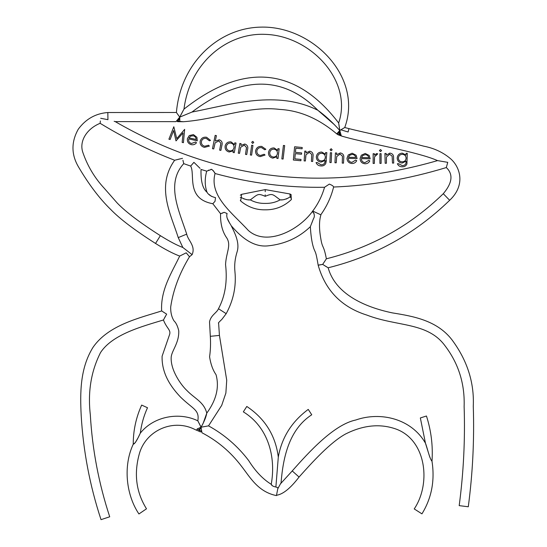 <?xml version="1.0" encoding="UTF-8"?>
<svg xmlns="http://www.w3.org/2000/svg" width="547" height="547" viewBox="0 0 547 547"><rect width="100%" height="100%" fill="white"/><g stroke="black" fill="none" stroke-linecap="round" stroke-linejoin="round"><path stroke-width="0.82" d="M291.127 194.787L289.883 193.959L291.086 194.547L291.277 199.641C291.578 199.115 291.23 198.178 290.231 196.824L289.883 193.959L265.227 189.597L241.562 194.342L241.254 197.453L242.157 198C245.589 199.559 248.304 200.188 250.307 199.881C254.806 202.349 259.777 203.525 265.227 203.409C270.676 203.525 275.654 202.349 280.146 199.881C282.149 200.188 284.864 199.559 288.296 198L288.071 198.137M240.318 197.44C240.318 194.561 240.318 194.561 240.318 197.44C240.318 200.927 240.318 200.927 240.318 197.44L241.254 197.453L240.639 200.934C247.77 207.012 255.969 209.98 265.227 209.822C275.203 209.945 283.886 206.547 291.277 199.641L291.277 199.628M265.227 191.744L265.227 189.994M265.227 194.841L265.227 196.325C257.664 193.118 258.061 194.158 250.307 199.881L247.866 199.799M290.231 196.824L288.337 197.98M282.587 199.799L280.146 199.881C272.399 194.158 272.789 193.118 265.227 196.325M243.265 198.602L244.406 199.074M246.246 199.566L246.697 199.648M265.227 190.089L265.227 191.101M241.254 197.453L241.562 194.342L240.318 195.197M241.528 194.698L241.562 194.342M287.189 198.602L286.047 199.074M284.214 199.566L283.743 199.648M272.105 485.374L271.237 484.307C276.249 456.328 267.839 426.879 243.34 411.857L246.793 406.455C265.035 418.653 275.538 435.528 278.3 457.08L275.886 487.008L277.972 487.78L276.44 495.596C257.938 491.876 250.027 477.162 241.439 466.181C230.711 452.041 217.542 440.896 201.939 432.752L201.734 431.439L199.094 429.805L198.821 431.145L195.306 429.689C173.83 418.359 147.04 429.757 139.765 452.307C133.646 472.943 135.888 491.78 146.493 508.806L138.931 513.968C126.268 495.185 122.856 466.372 133.249 444.185C135.362 444.116 139.314 435.33 140.319 433.135L139.041 435.761M176.619 112.785L179.744 117.113L178.363 121.27L177.255 120.723L179.744 117.113L178.568 115.492M326.368 258.799L322.675 264.399L318.176 265.24C325.376 290.532 341.615 307.147 366.887 315.099C397.396 326.812 427.549 322.046 444.95 345.683C458.516 363.454 464.909 383.755 464.129 406.592C465.21 439.631 463.562 472.642 459.193 505.633L468.287 506.768C472.704 473.422 474.372 439.904 473.278 406.223C474.331 382.456 467.213 360.295 451.918 339.749C436.93 320.33 413.19 316.241 392.343 312.884C363.591 306.894 335.208 293.452 328.166 267.791L322.675 264.399L318.156 265.117C315.544 249.418 315.38 253.562 313.383 247.251C311.845 242.253 310.84 235.395 310.354 226.677L313.513 218.581C315.769 215.374 312.754 211.101 312.378 211.525L312.604 211.005L320.918 214.848C319.092 220.79 319.045 228.646 320.768 238.424C322.532 249.357 323.489 243.791 326.368 258.799C371.174 247.586 410.147 225.897 443.282 193.713C452.383 182.91 453.395 174.192 446.318 167.56L447.74 162.336L437.545 160.606L447.74 162.336M426.455 416L420.349 417.956L425.457 443.193C427.186 447.398 429.477 458.441 432 461.271C433.039 445.894 431.193 430.804 426.455 416M277.78 488.751L281.069 482.741C283.134 456.581 289.438 429.251 311.742 414.77L308.241 409.402C291.722 421.669 281.739 437.566 278.3 457.08L276.03 485.175M183.635 163.225L183.737 163.649C165.597 183.525 178.924 210.39 186.718 234.137C187.922 240.413 195.888 245.897 192.12 254.642L189.494 256.748L186.219 252.817L179.69 256.071C172.025 272.187 160.38 289.712 161.659 310.942L166.657 314.142L163.437 319.981C166.814 328.754 171.368 329.964 169.44 334.969L162.097 356.241C161.529 375.768 173.611 389.696 180.476 397.033C192.913 409.19 199.669 409.73 197.829 420.828L201.029 427.214L208.53 425.86C224.427 434.667 237.815 446.236 248.687 460.581C255.353 471.22 262.868 479.124 271.237 484.307C271.599 485.586 273.151 486.488 275.886 487.008M276.508 495.254L276.502 495.261C282.963 494.344 290.484 488.273 299.059 477.046C312.166 462.352 330.231 442.352 345.711 433.915C362.586 425.477 378.606 423.604 393.765 428.308C426.14 437.935 431.651 483.035 414.223 508.929L421.942 513.852C431.624 498.112 434.974 480.581 432 461.271M429.019 454.66L425.457 443.193C411.529 418.763 380.712 411.282 355.796 419.993C333.882 424.65 309.13 451.836 292.235 470.94L280.57 483.719M197.829 420.828C179.416 411.782 153.878 416.082 140.319 433.135C141.393 424.404 143.786 415.932 147.499 407.734L141.659 405.088C136.032 417.525 133.229 430.564 133.249 444.185L135.136 442.762M161.659 310.942C140.429 317.78 108.497 324.733 92.963 347.413C79.917 368.541 80.108 392.958 81.175 415.228C83.212 450.831 89.831 485.64 101.024 519.65L109.721 516.792C98.775 483.527 92.306 449.504 90.317 414.715C87.684 391.871 91.103 371.139 100.566 352.514C112.491 334.333 141.687 326.586 163.437 319.981M195.306 429.689L196.756 430.222L197.118 428.998L198 428.588M201.029 427.214L197.118 428.998L199.094 429.805L201.029 427.214L199.648 430.14L201.734 431.439L201.029 427.214C204.168 421.737 206.082 417.046 206.773 413.142C216.366 399.96 219.456 387.139 216.038 374.688C212.858 370.114 210.704 364.152 209.583 356.815C210.52 350.306 210.766 343.468 210.322 336.316L209.522 321.841C210.896 315.058 216.803 312.905 218.479 308.727C225.152 296.187 227.511 281.466 225.555 264.57C226.15 252.42 231.402 245.685 226.875 238.116C222.39 231.812 220.284 223.675 220.571 213.72L224.147 212.318L227.114 213.528C225.46 217.904 229.966 223.169 231.217 225.72C239.682 235.511 252.181 247.538 267.914 245.87C284.652 244.153 298.799 237.754 310.354 226.677M208.53 425.86L221.72 405.348L225.87 393.081L226.725 380.213L219.436 335.414L218.602 323.072C217.918 323.325 219.019 322.08 221.911 319.332L226.191 313.67C233.487 300.221 236.4 286.136 234.916 271.415C234.266 265.063 234.998 258.533 237.111 251.811C239.996 242.574 234.465 232.366 231.217 225.72M207.6 426.031L203.429 426.79M201.843 425.819L203.019 423.624M203.074 423.522L206.773 413.142C203.935 401.895 194.705 398.626 186.93 390.537C180.968 384.999 170.479 370.155 171.184 357.376C171.567 350.73 179.238 343.106 178.753 330.778C177.631 326.053 176.045 322.751 174.008 320.87C171.628 317.041 170.527 312.385 170.705 306.894C173.146 290.122 179.409 273.404 189.494 256.748M229.719 223.292L227.449 218.67M222.834 213.009L222.232 213.214M221.638 213.405L221.227 213.521M200.058 168.339L193.912 162.336L190.677 166.076C195.423 174.534 185.665 198.725 212.838 203.737L220.571 213.72M214.103 171.936L215.053 173.522C214.937 172.77 213.836 171.375 211.751 169.344L206.684 171.156L201.029 169.44C200.674 181.119 202.677 188.715 207.026 192.236C208.448 194.787 211.279 196.599 215.518 197.665L215.019 201.323L212.981 203.539M322.819 264.18L325.048 260.83M325.547 260.064L325.896 259.531M327.53 267.415L326.265 266.656M326.156 266.594L324.494 265.562M334.477 124.757L317.875 110.275C325.308 115.684 332.603 122.419 339.769 130.466L344.747 127.519L348.979 128.62C364.61 132.661 399.625 139.738 423.734 146.165C434.332 148.223 443.405 152.524 450.954 159.074C460.225 167.471 465.757 185.18 449.661 200.284C415.235 233.699 374.736 256.201 328.166 267.791M342.723 136.408L341.376 136.005L340.843 134.316L341.376 136.005L346.689 137.488C367.187 143.164 418.127 151.943 437.545 160.606C324.46 193.33 217.015 180.325 115.212 121.605L175.963 121.646L176.736 120.716L175.977 121.646M447.391 163.717L447.275 164.182M179.806 121.694L177.508 121.66L178.363 121.27L183.436 121.728L179.881 121.694M183.436 121.728C217.59 119.232 248.762 105.496 279.859 109.427C299.551 110.501 318.286 118.46 336.063 133.304L336.74 133.871L336.063 133.304M179.826 121.455L179.744 117.113L191.929 112.08C231.634 104.333 277.008 89.858 317.875 110.275C282.655 74.843 240.673 75.445 191.929 112.08L181.625 116.361M114.152 121.325L115.212 121.605M177.378 119.943L178.869 118.159M178.021 114.733L177.508 114.029M180.202 255.859L179.69 256.071C172.907 253.535 164.852 249.323 155.533 243.449C134.842 230.294 119.896 218.964 110.699 209.453C99.54 198.588 88.86 184.489 78.645 167.163C71.206 154.678 71.083 142.022 78.283 129.201C85.811 119 95.657 113.441 107.827 112.532L176.407 112.491C180.551 63.322 218.007 28.294 260.064 27.145C312.228 25.176 363.283 77.12 344.747 127.519M100.128 123.314C124.627 138.234 149.461 150.548 174.65 160.257C155.69 186.691 170.979 214.479 178.247 237.61L182.828 247.463C177.18 245.412 169.693 241.48 160.367 235.668C140.1 222.752 125.714 211.867 117.195 202.999L104.265 188.291C94.535 177.802 87.349 165.707 82.706 152.011C78.994 140.223 87.793 128.23 100.128 123.314L100.368 120.969M175.355 160.066L176.592 159.738M177.72 159.444L180.011 158.89M193.337 163.033L190.677 166.076L183.737 163.649L182.924 160.223M183.101 161.009L183.286 161.782M183.484 162.609L183.614 163.136M348.979 128.62L348.104 131.998L340.945 129.837L339.769 130.466L338.682 134.849L339.632 135.088L339.769 130.466L338.661 122.979C294.026 64.614 241.165 64.054 183.977 109.12C189.823 62.761 227.21 32.341 265.678 34.379C310.812 35.917 353.047 81.052 338.661 122.979L339.133 125.824M177.508 121.66L176.736 120.716L179.744 117.113L183.977 109.12M182.507 158.329L174.65 160.257M314.101 213.631L312.378 211.525C298.457 230.67 266.478 246.567 248.4 230.519C232.817 213.426 208.947 196.277 215.053 173.522C250.916 183.266 287.407 187.847 324.542 187.272L329.328 184.1C332.022 185.16 333.451 186.137 333.608 187.026C370.592 185.611 408.165 179.129 446.318 167.56M100.689 118.289L107.95 119.677L107.827 112.532M206.684 171.156C204.626 178.883 204.742 185.912 207.026 192.236M215.518 197.665L215.019 201.323M164.538 317.869L165.536 316.063M200.797 426.694L200.585 426.229M200.523 426.106L200.065 425.122M199.477 423.925L199.183 423.344M198.677 422.373L198.267 421.614M320.788 214.786C326.839 206.315 331.113 197.064 333.608 187.026M313.814 211.559L312.727 211.06C318.149 203.819 322.087 195.888 324.542 187.272M337.28 134.316L338.634 135.02L336.74 133.871L339.769 130.466L337.294 134.288M201.07 427.446L201.583 430.53M201.658 430.995L201.734 431.439L200.359 431.911L198.821 431.145L199.648 430.14M198.985 428.137L200.852 427.296M313.985 211.641L316.761 212.927M192.12 254.642L182.828 247.463M208.366 170.322L208.995 170.042M210.821 169.392L211.757 169.351M213.18 170.514L213.439 170.883M311.728 223.244L312.611 220.995M312.898 220.25L313.506 218.609M211.402 196.346L209.173 194.513M183.334 110.262L180.982 114.679M180.968 114.699L180.373 115.861M339.297 126.952L339.557 128.832M176.736 120.716L177.283 120.75M339.625 134.459L340.843 134.316L339.769 130.466M340.843 134.316L341.041 134.952L340.002 135.512L338.682 134.849M138.979 435.884L138.159 437.614M138.131 437.675L135.341 442.53M429.983 457.531L429.627 456.554M429.559 456.342L429.204 455.254M340.692 135.759L340.002 135.512M177.919 121.666L177.255 120.75M339.954 135.492L340.986 134.924L339.632 135.088L339.954 135.492M199.286 431.364L199.669 431.556M197.494 430.537L198.13 430.824M170.138 139.499L168.9 139.198L173.816 126.754L176.729 138.637L184.66 129.359L183.416 142.685L182.151 142.384L183.101 132.859L176.011 140.907L173.625 130.514L170.138 139.499M195.573 142.015L196.482 142.788C195.122 144.449 193.392 145.064 191.293 144.64C188.291 143.724 187.006 141.7 187.436 138.555L189.269 135.567L193.44 134.603L196.927 137.311L197.255 140.805L188.688 138.904C188.325 141.229 189.241 142.753 191.436 143.499L195.573 142.015L191.436 143.499M196.141 139.444C196.052 137.516 195.074 136.292 193.2 135.779L190.588 136.148L189.043 137.871L196.141 139.444C196.052 137.516 195.074 136.292 193.2 135.779M191.293 144.64C188.291 143.724 187.006 141.7 187.436 138.555L189.269 135.567L193.44 134.603M206.568 137.263L210.527 140.394L209.419 140.805L206.281 138.418C203.785 138.076 202.164 139.095 201.419 141.475C201.173 143.984 202.274 145.57 204.722 146.24L208.523 145.242L209.378 146.09L204.434 147.362C201.296 146.528 199.867 144.511 200.147 141.311C201.139 138.165 203.279 136.812 206.568 137.263M204.722 146.24L208.523 145.242M209.419 140.805L206.281 138.418M212.482 148.702L215.169 135.362L216.407 135.615L215.313 141.051L219.313 139.806C221.85 140.798 222.704 142.671 221.87 145.44L220.872 150.391L219.634 150.145L220.879 143.3L218.841 140.9L215.135 142.842L213.72 148.948L212.482 148.702M220.564 145.557L220.879 143.3L218.841 140.9M215.313 141.051L219.313 139.806C221.85 140.798 222.704 142.671 221.87 145.44M234.813 142.835L236.037 143.061L234.266 152.681L233.043 152.456L233.35 150.801L229.138 151.998C226.15 151.116 224.817 149.119 225.132 146.001C225.973 143.006 227.935 141.632 231.032 141.885L234.485 144.606L234.813 142.835M230.909 143.095C228.53 142.904 227.019 143.964 226.376 146.281C226.157 148.668 227.19 150.206 229.466 150.89C231.873 151.102 233.384 150.042 234 147.717C234.26 145.297 233.234 143.758 230.909 143.095C228.53 142.904 227.019 143.964 226.376 146.281M225.132 146.001C225.973 143.006 227.935 141.632 231.032 141.885M229.466 150.89C231.873 151.102 233.384 150.042 234 147.717M238.273 153.181L239.859 143.464L241.111 143.67L240.83 145.413L244.796 144.018C247.374 144.914 248.297 146.76 247.559 149.57L246.745 154.569L245.5 154.363L246.485 147.464L244.352 145.133L240.714 147.211L239.524 153.386L238.273 153.181M246.259 149.734L246.485 147.464L244.352 145.133M240.83 145.413L244.796 144.018M251.682 142.254L252.851 141.358L253.746 142.535L252.57 143.417L251.682 142.254L252.57 143.417L253.746 142.535M250.348 154.986L251.675 145.27L252.94 145.44L251.606 155.157L250.348 154.986M261.719 146.411L265.856 149.29L264.775 149.769L261.507 147.587C258.998 147.403 257.446 148.524 256.844 150.938C256.762 153.461 257.958 154.972 260.434 155.478L264.16 154.254L265.069 155.04L260.222 156.613C257.035 155.984 255.49 154.069 255.572 150.856C256.358 147.656 258.41 146.179 261.719 146.411L265.856 149.29M260.434 155.478L264.16 154.254M264.775 149.769L261.507 147.587C258.998 147.403 257.446 148.524 256.844 150.938M277.938 148.64L279.168 148.791L278.026 158.5L276.796 158.356L276.987 156.688L272.864 158.145C269.828 157.461 268.372 155.553 268.488 152.428C269.124 149.386 270.997 147.888 274.102 147.936L277.726 150.432L277.938 148.64M274.054 149.153C271.668 149.112 270.232 150.268 269.739 152.62C269.678 155.02 270.806 156.483 273.124 157.023C275.538 157.078 276.973 155.929 277.438 153.563C277.548 151.136 276.42 149.666 274.054 149.153C271.668 149.112 270.232 150.268 269.739 152.62C269.678 155.02 270.806 156.483 273.124 157.023C275.538 157.078 276.973 155.929 277.438 153.563C277.548 151.136 276.42 149.666 274.054 149.153M268.488 152.428C269.124 149.386 270.997 147.888 274.102 147.936M281.842 158.904L283.421 145.447L284.672 145.591L283.093 159.054L281.842 158.904M293.349 160.025L294.621 146.767L302.217 147.499L302.094 148.805L295.824 148.203L295.421 152.346L301.636 152.941L301.513 154.24L295.298 153.645L294.799 158.842L301.014 159.444L300.884 160.75L293.349 160.025M304.125 160.907L304.775 151.102L306.04 151.184L305.923 152.941L309.732 151.177C312.378 151.82 313.472 153.57 313.014 156.428L312.672 161.474L311.421 161.392L311.742 154.445L309.404 152.326L305.985 154.739L305.383 160.989L304.125 160.907M305.985 154.739L305.623 157.392M311.742 154.445L309.404 152.326M305.923 152.941L309.732 151.177C312.378 151.82 313.472 153.57 313.014 156.428M325.479 154.254L325.588 152.551L326.86 152.64L325.78 163.444C324.733 165.31 323.113 166.144 320.925 165.946C318.552 165.85 316.932 164.715 316.07 162.548L317.438 162.637L320.939 164.791C323.557 164.873 324.925 163.608 325.027 160.996L325.062 160.49L321.021 162.097C317.971 161.625 316.405 159.854 316.323 156.784C316.822 153.728 318.621 152.148 321.725 152.039L325.479 154.254M321.807 153.269C319.38 153.317 317.971 154.541 317.588 156.934C317.643 159.307 318.853 160.627 321.226 160.914C323.646 160.941 325.014 159.765 325.335 157.379C325.321 155.013 324.145 153.639 321.807 153.269C319.38 153.317 317.971 154.541 317.588 156.934C317.643 159.307 318.853 160.627 321.226 160.914C323.646 160.941 325.014 159.765 325.335 157.379C325.321 155.013 324.145 153.639 321.807 153.269M317.438 162.637L320.939 164.791C323.557 164.873 324.925 163.608 325.027 160.996M326.347 160.449L325.78 163.444C324.733 165.31 323.113 166.144 320.925 165.946M330.087 149.707L331.174 148.716L332.166 149.81L331.072 150.801L330.087 149.707L331.072 150.801L332.166 149.81L331.174 148.716M329.889 162.527L330.347 152.722L331.619 152.784L331.161 162.582L329.889 162.527M334.955 162.753L335.42 152.955L336.678 153.01L336.596 154.767L340.371 152.928C343.024 153.522 344.152 155.252 343.742 158.11L343.509 163.156L342.251 163.102L342.436 156.155L340.063 154.083L336.699 156.558L336.22 162.815L334.955 162.753M336.596 154.767L340.371 152.928M355.68 160.093L356.726 160.674C355.714 162.575 354.128 163.519 351.981 163.512C348.842 163.197 347.181 161.454 346.996 158.268L348.213 154.972L352.138 153.201L356.097 155.198L357.102 158.568L348.289 158.37C348.391 160.729 349.595 162.056 351.899 162.356L355.68 160.093L351.899 162.356M355.741 157.447C355.276 155.567 354.073 154.548 352.131 154.411L349.629 155.28L348.439 157.283L355.741 157.447C355.276 155.567 354.073 154.548 352.131 154.411L349.629 155.28M351.981 163.512C348.842 163.197 347.181 161.454 346.996 158.268L348.213 154.972M356.097 155.198L357.102 158.568M368.767 160.353L369.813 160.934C368.794 162.835 367.215 163.785 365.061 163.772C361.923 163.457 360.261 161.714 360.076 158.534L361.3 155.232L365.225 153.461L369.184 155.457L370.189 158.828L361.376 158.63C361.478 160.989 362.682 162.315 364.979 162.616L368.767 160.353L364.979 162.616M368.822 157.714C368.363 155.827 367.16 154.815 365.211 154.671L362.716 155.546L361.526 157.543L368.822 157.714C368.363 155.827 367.16 154.815 365.211 154.671L362.716 155.546M365.061 163.772C361.923 163.457 360.261 161.714 360.076 158.534L361.3 155.232M369.184 155.457L370.189 158.828M406.079 154.999L406.079 153.297L407.276 153.297L406.92 164.011C406.024 165.919 404.5 166.842 402.339 166.794C399.987 166.842 398.332 165.816 397.368 163.717L398.565 163.717L402.223 165.597C404.835 165.55 406.12 164.244 406.079 161.673L406.079 161.167L402.189 163.033C399.153 162.774 397.491 161.139 397.197 158.131C397.498 155.088 399.173 153.42 402.223 153.126L406.079 154.999M406.079 158.11C405.901 155.786 404.65 154.521 402.318 154.316C399.932 154.514 398.626 155.806 398.394 158.179C398.613 160.503 399.898 161.721 402.25 161.837C404.63 161.721 405.908 160.476 406.079 158.11C405.901 155.786 404.65 154.521 402.318 154.316C399.932 154.514 398.626 155.806 398.394 158.179C398.613 160.503 399.898 161.721 402.25 161.837M398.565 163.717L402.223 165.597M373.143 163.444L373.143 153.707L374.339 153.707L374.339 155.136L376.719 153.536L377.758 153.871L374.551 156.832L374.339 163.444L373.143 163.444M376.486 154.733L374.551 156.832L374.339 160.168M374.339 155.136L376.719 153.536L377.758 153.871M379.399 150.589L380.5 149.557L381.615 150.589L380.5 151.608L379.399 150.589L380.5 149.557L381.615 150.589L380.5 151.608L379.399 150.589M379.912 163.396L379.912 153.659L381.109 153.659L381.109 163.396L379.912 163.396M385.177 163.286L384.903 153.488L386.161 153.454L386.209 155.211L389.833 153.098C392.52 153.488 393.772 155.122 393.58 158.008L393.724 163.054L392.472 163.088L392.137 156.155L389.614 154.268L386.442 156.989L386.435 163.252L385.177 163.286M392.137 156.155L389.614 154.268M386.209 155.211L389.833 153.098M299.059 477.046L292.235 470.94M155.533 243.449L160.367 235.668M178.247 237.61L186.718 234.137M449.661 200.284L443.282 193.713M218.479 308.727L226.191 313.67M219.436 335.414L210.322 336.316M240.639 200.934L240.318 200.236"/></g></svg>
